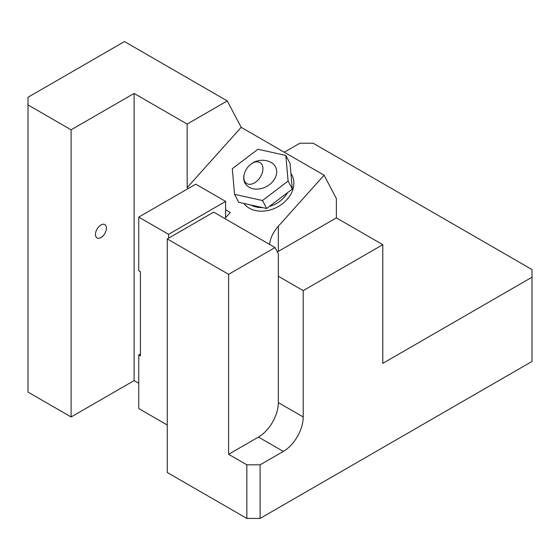 <?xml version="1.0" encoding="UTF-8"?>
<svg xmlns="http://www.w3.org/2000/svg" width="560" height="560" viewBox="0 0 560 560"><rect width="100%" height="100%" fill="white"/><g stroke="black" fill="none" stroke-linecap="round" stroke-linejoin="round"><path stroke-width="0.84" d="M244.986 171.962A18.76 18.76 0 0 0 243.866 175.945A17.29 13.265 -27.8 0 0 249.116 187.25A17.29 13.265 -27.8 0 0 272.23 182.154A17.29 13.265 -27.8 0 0 271.698 162.771A17.29 13.265 -27.8 0 0 270.312 162.015A18.76 18.76 0 0 0 249.081 165.774A12.404 7.987 -56.5 0 0 244.986 171.962A12.404 7.987 -56.5 0 0 248.017 184.093A12.404 7.987 -56.5 0 0 260.694 176.442A12.404 7.987 -56.5 0 0 260.267 162.743A12.404 7.987 -56.5 0 0 249.081 165.774M257.929 149.254L232.288 168.714L234.556 194.341L262.472 200.515L288.113 181.055L285.838 155.428L257.929 149.254M246.841 464.828L260.106 464.828L283.318 451.423A28.133 16.247 120 0 0 303.212 416.969L303.212 290.619L382.788 244.671L382.788 363.363L532 277.221L532 361.452L260.106 518.427L246.841 518.427L246.841 464.828L228.606 454.3L228.606 274.344L275.023 247.548L213.682 212.128L168.588 238.168L168.588 234.339L225.624 201.411L225.624 217.679L224.826 218.561M140.406 353.983L138.747 354.942L138.747 408.548L167.265 425.005M225.624 201.411L195.776 184.177L138.747 217.105L168.588 234.339M138.747 217.105L138.747 270.711L140.406 271.67L140.406 355.901L138.747 354.942M225.624 209.818L230.265 212.499L225.624 217.679M168.588 238.168L167.265 238.931L167.265 472.486L246.841 518.427M138.747 383.278L134.106 380.597L71.106 416.969L28 392.084L28 104.923L71.106 129.815L134.106 93.436L187.159 124.068L227.262 100.912L241.178 127.337L187.159 187.614L188.496 188.384M269.549 244.384C270.326 238.049 273.259 232.001 278.341 226.226L324.072 175.196L336.371 198.548L336.371 217.875L278.341 251.377A30.478 17.598 -0 0 0 277.354 251.972M382.788 244.671L336.371 217.875M28 104.923L28 97.265L124.474 41.573L227.262 100.912M324.072 175.196L241.178 127.337M228.606 274.344L167.265 238.931M187.159 124.068L187.159 187.614M134.106 380.597L134.106 93.436M71.106 416.969L71.106 129.815M532 277.221L532 269.563L313.159 143.213L299.894 143.213L284.284 152.229M260.106 464.828L260.106 518.427M100.947 237.594A7.735 4.466 -60 0 1 97.076 237.972A7.735 4.466 -60 0 1 97.076 229.04A7.735 4.466 -60 0 1 104.818 224.574A7.735 4.466 -60 0 1 106.001 230.776A7.735 4.466 -60 0 1 100.947 237.594M290.934 173.46A27.972 21.462 152.2 0 1 279.79 205.625A27.972 21.462 152.2 0 1 243.873 203.455M275.023 247.548L278.341 253.841L278.341 402.612A28.133 16.247 -60 0 1 258.447 437.066L228.606 454.3M303.212 290.619L278.341 276.262M287.567 192.64A24.85 19.068 152.2 0 1 269.332 206.479M262.493 207.571A24.85 19.068 152.2 0 1 250.922 205.009M285.838 155.428L290.045 163.408L292.313 189.035L266.672 208.495L238.763 202.321L234.556 194.341M292.313 189.035L288.113 181.055M266.672 208.495L262.472 200.515M278.341 226.226L278.341 251.377M303.212 416.969L278.341 402.612M283.318 451.423L258.447 437.066"/></g></svg>
